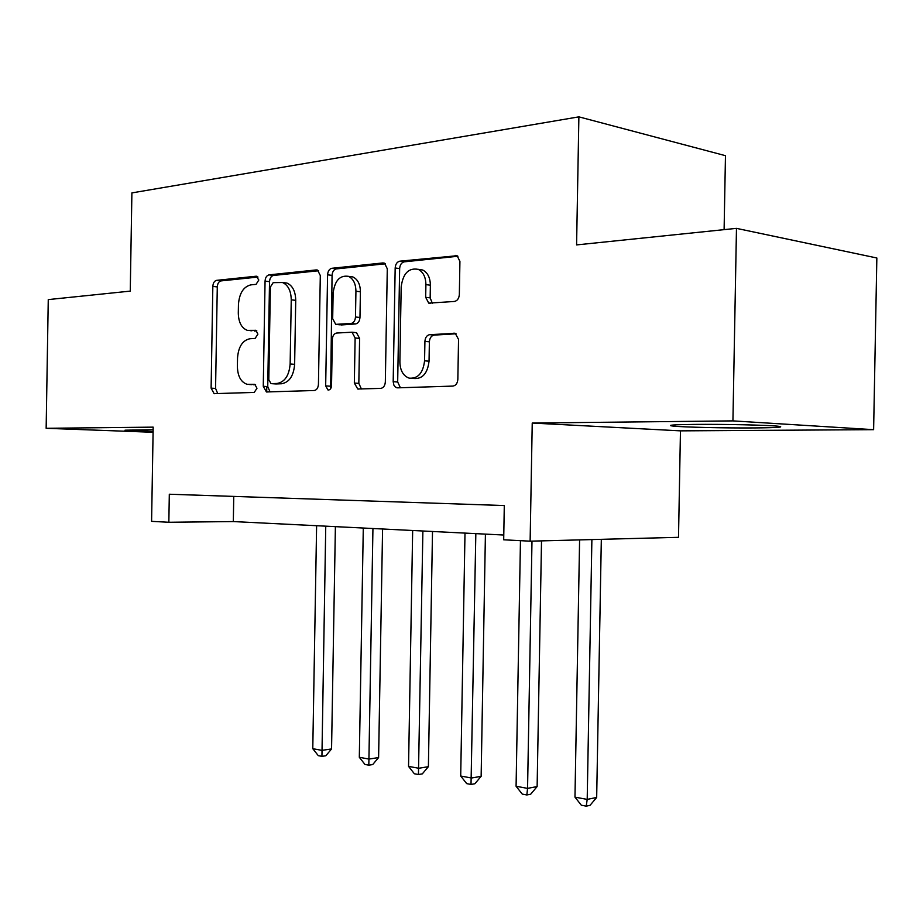 <?xml version="1.0" encoding="UTF-8"?>
<svg xmlns="http://www.w3.org/2000/svg" width="923" height="923" viewBox="0 0 923 923"><rect width="100%" height="100%" fill="white"/><g stroke="black" fill="none" stroke-linecap="round" stroke-linejoin="round"><path stroke-width="1.38" d="M258.821 280.004L256.213 276.208L216.559 280.361C214.344 280.938 213.109 282.946 212.832 286.395L211.113 388.145L214.124 393.648L254.229 392.425L256.975 388.26L254.806 384.326L247.191 384.314C240.961 382.237 237.696 376.307 237.384 366.546L237.534 357.916C238.422 346.736 242.553 340.345 249.914 338.741L255.152 338.395L257.898 334.138L255.89 330.319L247.364 330.365C241.561 328.092 238.538 322.335 238.296 313.093L238.446 304.463C239.334 293.26 243.464 286.73 250.825 284.872L256.075 284.342L258.821 280.004M694.292 424.407C673.029 424.672 665.979 425.238 673.132 426.091C683.516 427.222 726.193 428.168 754.991 427.926C777.685 427.707 785.358 427.13 778.031 426.207C767.682 425.076 722.582 424.095 694.292 424.407M153.126 429.726L125.009 430.199L153.091 431.456M454.37 301.463C457.312 300.84 458.973 298.521 459.342 294.529L459.919 261.428L457.127 255.729L399.821 261.174C397.063 261.844 395.517 264.105 395.171 267.97L393.186 381.684L393.89 385.156L395.471 387.164L397.605 387.845L452.881 386.091C455.824 385.595 457.473 383.368 457.843 379.376L458.546 339.41L455.27 333.376L429.714 334.645C426.864 335.211 425.261 337.449 424.915 341.36L424.568 360.812C423.103 373.065 417.969 378.845 409.166 378.153C403.236 375.926 400.132 370.527 399.878 361.966L401.193 286.822C403.005 273.381 408.693 267.566 418.257 269.378C423.207 271.985 425.757 277.062 425.907 284.607L425.676 297.31L428.734 303.136L454.37 301.463M732.931 420.888L736.473 228.362L576.587 244.907L578.883 116.852L131.897 192.907L130.258 291.114L48.261 299.594L46.15 428.295L153.172 427.141L151.591 521.357L168.84 522.268L169.313 494.232L504.293 505.55L503.693 539.793L530.125 541.178L678.509 537.324L680.459 430.856L873.62 429.668L732.931 420.888L532.236 423.046L530.125 541.178M320.304 275.539L317.57 270.093L316.277 269.92L269.043 274.869C266.678 275.469 265.351 277.546 265.063 281.111L263.263 386.299L266.435 391.963L314.201 390.51C316.704 390.071 318.112 388.006 318.435 384.337L320.304 275.539M331.876 268.281L382.93 262.94L384.51 263.182L387.291 268.766L385.329 381.96C384.983 385.779 383.46 387.925 380.749 388.387L357.755 389.01L354.34 383.057L355.124 337.991L352.021 332.222L336.641 333.03C334.08 333.572 332.638 335.695 332.326 339.399L331.53 385.699C331.207 388.641 330.042 390.083 328.011 390.002L325.669 385.895L327.584 274.8C327.896 271.097 329.326 268.916 331.876 268.281L336.353 268.905L385.456 263.793M736.473 228.362L876.85 257.99L873.62 429.668M46.15 428.295L153.08 432.276M724.105 229.642L725.466 155.675L578.883 116.852M168.84 522.268L233.323 521.564L503.773 535.028M233.75 496.412L233.323 521.564M266.701 391.998L266.793 386.529M532.236 423.046L680.459 430.856M251.898 330.803L250.052 330.63M256.825 330.896L254.517 331.057M251.979 384.672L249.129 384.487M255.602 384.706L253.606 384.776M257.978 277.062L221.012 280.904C218.797 281.469 217.563 283.476 217.286 286.926L215.567 388.433L217.747 393.59M318.608 270.751L273.508 275.446C271.154 276.035 269.828 278.123 269.528 281.677L267.739 386.587L270.07 391.917M273.185 282.646L270.381 287.018L268.801 379.653L271.004 383.622L277.142 383.449C284.826 382.03 289.153 375.534 290.145 363.974L291.253 299.825C291.033 290.814 288.114 285.034 282.484 282.507L273.185 282.646M275.562 383.933L271.466 383.656M283.43 282.623L286.961 283.073C292.591 285.599 295.51 291.356 295.729 300.344L294.633 364.331C293.641 375.869 289.303 382.341 281.619 383.749L275.942 383.956M355.274 332.557L356.497 332.684L359.601 338.429L358.828 383.38L361.435 388.998M336.353 268.905C333.803 269.539 332.372 271.697 332.061 275.4L330.665 388.664M355.932 291.207C355.759 283.626 353.255 278.677 348.398 276.335C339.768 275.066 334.68 280.707 333.122 293.249L332.684 318.689L335.707 324.354L351.063 323.465C353.682 322.912 355.159 320.754 355.482 316.993L355.932 291.207L360.408 291.772C360.247 284.215 357.732 279.265 352.874 276.935L349.136 276.427M340.275 324.85L336.791 324.481M360.408 291.772L359.97 317.489C359.635 321.239 358.17 323.396 355.551 323.95L341.279 324.954M418.096 269.297L422.734 270.012C427.684 272.62 430.233 277.685 430.372 285.207L430.153 297.875L432.345 303.206M412.535 378.407L413.642 378.499C422.446 379.191 427.58 373.423 429.045 361.205L424.568 360.812M456.054 333.78L434.191 335.107C431.329 335.672 429.737 337.899 429.38 341.81L429.045 361.205M457.923 256.259L404.297 261.832C401.54 262.501 399.994 264.763 399.647 268.605L397.675 382.007L400.409 387.764M316.612 525.718L312.782 748.68L321.885 750.364L331.553 748.957L335.395 526.652M331.553 748.957L325.807 755.775L321.931 756.341L325.75 526.168M321.931 756.341L318.297 755.66L312.782 748.68M363.293 528.037L359.312 757.287L368.935 759.064L378.603 757.564L382.584 528.994M378.603 757.564L372.696 764.567L368.819 765.179L372.938 528.521M368.819 765.179L364.977 764.452L359.312 757.287M412.662 530.494L408.543 766.378L418.73 768.259L428.387 766.678L432.506 531.486M428.387 766.678L422.307 773.878L418.442 774.524L422.884 531.002M418.442 774.524L414.369 773.762L408.543 766.378M464.996 533.102L460.704 776.024L471.515 778.02L481.137 776.324L485.417 534.117M481.137 776.324L474.872 783.742L471.018 784.435L475.83 533.644M471.018 784.435L466.703 783.627L460.704 776.024M520.457 540.682L516.084 786.258L527.564 788.38L537.128 786.569L541.513 540.89M537.128 786.569L530.679 794.218L526.848 794.957L527.564 788.38L531.983 541.132M526.848 794.957L522.256 794.092L516.084 786.258M579.598 539.897L574.971 797.137L587.201 799.399L596.673 797.46L601.323 539.332M596.673 797.46L590.016 805.352L586.232 806.148L587.201 799.399L591.885 539.574M586.232 806.148L581.34 805.225L574.971 797.137M257.009 276.312L256.213 276.208M255.867 330.319L255.29 330.261M215.567 388.433L211.113 388.145M217.286 286.926L212.832 286.395M221.012 280.904L216.559 280.361M267.739 386.587L263.263 386.299M269.528 281.677L265.063 281.111M273.508 275.446L269.043 274.869M317.581 270.093L316.277 269.92M281.619 383.749L277.142 383.449M294.633 364.331L290.145 363.974M295.729 300.344L291.253 299.825M384.453 263.159L382.93 262.94M358.828 383.38L354.34 383.057M359.601 338.429L355.124 337.991M330.157 386.206L325.669 385.895M332.061 275.4L327.584 274.8M355.551 323.95L351.063 323.465M359.97 317.489L355.482 316.993M430.153 297.875L425.676 297.31M430.372 285.207L425.907 284.607M429.38 341.81L424.915 341.36M434.191 335.107L429.714 334.645M454.993 333.284L453.816 333.157M397.675 382.007L393.186 381.684M399.647 268.605L395.171 267.97M404.297 261.832L399.821 261.174M456.977 255.659L455.177 255.383M673.132 426.091L673.155 425.007M214.747 393.683L214.124 393.648M267.197 392.01L266.435 391.963M286.961 283.073L282.484 282.507M358.828 389.091L357.755 389.01M356.497 332.684L352.021 332.222M328.634 390.048L328.011 390.002M352.874 276.935L348.398 276.335M430.487 303.355L428.734 303.136M422.734 270.012L418.257 269.378M397.951 387.833L396.705 387.752"/></g></svg>
